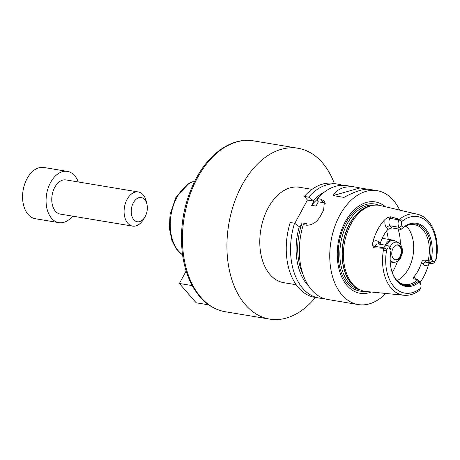 <?xml version="1.0" encoding="UTF-8"?>
<svg xmlns="http://www.w3.org/2000/svg" width="460" height="460" viewBox="0 0 460 460"><rect width="100%" height="100%" fill="white"/><g stroke="black" fill="none" stroke-linecap="round" stroke-linejoin="round"><path stroke-width="0.69" d="M72.617 216.142A25.978 16.761 -80.6 0 1 58.874 222.634A25.978 16.761 -80.6 0 1 50.542 182.539A25.978 16.761 -80.6 0 1 67.39 171.384A25.978 16.761 -80.6 0 1 78.298 181.976M144.791 217.235L143.255 219.725A17.319 11.172 -80.6 0 1 132.624 226.113L60.294 214.095A17.319 11.172 -80.6 0 1 54.74 187.364A17.319 11.172 -80.6 0 1 65.97 179.923L138.305 191.946A17.319 11.172 -80.6 0 1 146.291 201.428L146.941 204.28A12.265 7.918 -80.6 0 1 144.791 217.235A12.265 7.918 -80.6 0 1 133.607 219.466A12.265 7.918 -80.6 0 1 133.325 202.825A12.265 7.918 -80.6 0 1 146.941 204.28M58.874 222.634L35.38 218.736A25.978 16.761 -80.6 0 1 27.048 178.635A25.978 16.761 -80.6 0 1 43.895 167.48L67.39 171.384M132.624 226.113A17.319 11.172 -80.6 0 1 127.069 199.381A17.319 11.172 -80.6 0 1 138.305 191.946M315.445 297.453A86.595 55.873 -80.6 0 1 269.629 319.102L225.141 311.713A86.595 55.873 -80.6 0 1 197.363 178.049A86.595 55.873 -80.6 0 1 253.529 140.869C232.685 137.149 209.938 152.444 196.224 178.284C184.242 201.325 179.578 225.981 182.229 252.241C183.718 264.839 187.053 275.954 192.234 285.585L179.388 283.486L196.178 302.784L208.754 304.871M192.251 285.625L192.303 285.712C200.48 300.472 211.427 309.143 225.141 311.713M186.145 270.992L179.388 283.486M296.171 284.746L283.619 282.658A48.346 31.194 -80.6 0 1 268.111 208.029A48.346 31.194 -80.6 0 1 299.471 187.272L312.024 189.353M269.629 319.102A86.595 55.873 -80.6 0 1 241.845 185.443A86.595 55.873 -80.6 0 1 298.017 148.258A86.595 55.873 -80.6 0 1 334.368 183.557M390.724 248.498L391.04 250.223L389.62 248.59A3.116 2.012 99.4 0 0 386.745 249.377L386.722 249.412C385.296 251.269 384.284 250.964 383.692 248.503L383.864 247.836A5.428 3.502 -80.6 0 1 387.383 245.508A5.428 3.502 -80.6 0 1 388.901 246.405L390.724 248.498M383.646 248.233L373.899 247.848L374.728 246.318A5.428 3.502 -80.6 0 1 375.814 244.875A5.428 3.502 -80.6 0 1 378.247 243.99L387.383 245.508M419.618 289.794L420.549 288.224A3.116 2.012 99.4 0 0 420.963 285.16A3.116 2.012 99.4 0 0 420.4 283.964L418.979 282.331L417.864 279.686A30.308 19.556 -80.6 0 1 404.484 284.452A30.308 19.556 -80.6 0 1 396.066 279.513M418.445 281.209A31.142 20.096 -80.6 0 1 396.416 279.95A31.142 20.096 -80.6 0 1 391.121 268.646M418.979 282.331A32.004 20.654 -80.6 0 1 391.178 268.893A32.004 20.654 -80.6 0 1 391.04 250.223M414.805 279.18A2.886 1.943 139 0 1 415.092 278.438L413.77 276.914L413.339 278.68L417.864 279.686L419.687 281.779A5.428 3.502 -80.6 0 1 420.67 283.854L420.963 285.16M378.649 244.059A2.886 1.943 139 0 1 378.873 242.155A8.315 5.365 99.4 0 0 372.818 242.138L372.583 245.485L373.899 247.848M372.818 242.138A41.854 27.008 -80.6 0 1 385.198 219.248A8.315 5.365 99.4 0 0 386.624 227.821L387.947 229.339A30.308 19.556 99.4 0 0 380.196 243.673L378.873 242.155M390.684 216.804L399.452 219.345C401.827 218.517 402.626 219.213 401.856 221.427L401.833 221.467A3.116 2.012 99.4 0 0 401.982 225.722L403.403 227.355L401.039 229.425L399.217 227.332A5.428 3.502 -80.6 0 1 398.992 219.851L389.861 218.333L390.684 216.804L387.717 217.494L385.198 219.248M383.692 248.503A41.095 26.519 -80.6 0 0 403.914 295.257L366.068 291.49A43.585 28.123 -80.6 0 1 358.8 289.173A43.585 28.123 -80.6 0 1 344.293 243.731A43.585 28.123 -80.6 0 1 372.715 205.413A43.585 28.123 -80.6 0 1 380.345 205.574L417.375 214.251A41.095 26.519 -80.6 0 0 399.452 219.345M432.762 261.102L429.996 262.706L428.179 260.613L431.342 259.463L432.762 261.102A3.116 2.012 99.4 0 0 435.551 260.464L434.849 261.602A5.428 3.502 -80.6 0 1 431.52 263.603A5.428 3.502 -80.6 0 1 429.996 262.706L426.299 262.091A2.886 1.943 -41 0 0 422.843 264.097A8.315 5.365 99.4 0 0 428.576 264.397L428.996 263.183M428.576 264.397A41.492 26.772 -80.6 0 1 420.106 282.371M401.856 221.427L398.992 219.851L399.211 219.454M435.551 260.464A3.116 2.012 99.4 0 0 435.637 260.314L435.66 260.274C436.69 258.353 436.597 258.474 435.384 260.636M431.52 263.603L427.823 262.988A5.428 3.502 -80.6 0 1 426.299 262.091L424.476 259.998L428.179 260.613A30.308 19.556 -80.6 0 0 422.907 229.672A30.308 19.556 -80.6 0 0 414.42 224.658A30.308 19.556 -80.6 0 0 404.852 226.607M402.632 228.263A31.142 20.096 -80.6 0 1 405.329 226.308A31.142 20.096 -80.6 0 1 425.379 230.437A31.142 20.096 -80.6 0 1 430.042 259.762M403.403 227.355A32.004 20.654 -80.6 0 1 425.397 228.568A32.004 20.654 -80.6 0 1 431.342 259.463M380.063 244.289L380.196 243.673M387.947 229.339L391.903 227.907L390.08 225.814A5.428 3.502 -80.6 0 1 389.148 220.213A5.428 3.502 -80.6 0 1 389.861 218.333A2.886 1.035 28.4 0 1 387.717 217.494M401.039 229.425L391.903 227.907M424.476 259.998C423.108 260.003 422.119 260.86 421.521 262.579L422.843 264.097M413.77 276.914A30.308 19.556 99.4 0 0 421.521 262.579M406.157 225.935A30.308 19.556 -80.6 0 1 407.238 227.073A30.308 19.556 -80.6 0 1 412.884 256.22A30.308 19.556 -80.6 0 1 397.078 280.577M385.796 293.457A57.73 37.248 -80.6 0 1 358.219 304.566A57.73 37.248 -80.6 0 1 330.941 241.511A57.73 37.248 -80.6 0 1 377.148 190.67L369.38 189.376C363.803 188.583 355.333 191.256 343.982 197.392L333.103 195.586C337.64 188.318 345.483 185.541 356.632 187.26L359.99 187.945L333.103 195.586M359.99 187.945L367.666 189.221M358.219 304.566L327.813 299.512A57.73 37.248 -80.6 0 1 303.324 224.675L306.538 225.21C312.57 225.256 317.406 221.846 321.051 214.975A57.73 37.248 99.4 0 1 323.616 210.237L324.449 201.037L320.631 199.145L317.417 198.611A57.73 37.248 -80.6 0 1 346.736 185.616L356.632 187.26M305.739 225.078L306.515 223.646L302.162 222.927L299.868 227.165L294.532 223.215L290.226 222.502A57.73 37.248 -80.6 0 0 314.715 297.332L319.022 298.051A57.73 37.248 -80.6 0 1 294.532 223.215M302.967 274.263A50.226 32.407 -80.6 0 1 302.162 222.927M308.798 286.241A52.624 33.954 -80.6 0 1 299.334 226.55M294.797 223.399L307.435 200.019L304.319 196.431A57.73 37.248 -80.6 0 1 333.638 183.436L337.945 184.155A57.73 37.248 -80.6 0 1 342.274 185.294M323.483 298.373A57.73 37.248 -80.6 0 1 319.022 298.051M325.479 203.216A12.989 8.757 -41 0 0 323.754 202.728L318.314 201.825L317.779 201.21L317.417 198.611M304.319 196.431L308.625 197.15L313.961 201.1L311.667 205.344L316.02 206.068L318.314 201.825M313.961 201.1L307.435 200.019M377.148 190.67A57.73 37.248 -80.6 0 1 393.311 200.221A57.73 37.248 -80.6 0 1 399.648 210.099M311.667 205.344A50.226 32.407 -80.6 0 1 317.492 199.174M308.625 197.15A57.73 37.248 -80.6 0 1 337.945 184.155M313.427 200.485A52.624 33.954 -80.6 0 1 324.455 192.021M395.353 245.559A7.366 4.749 -80.6 0 1 397.607 245.122A7.366 4.749 -80.6 0 1 399.665 246.341A7.366 4.749 -80.6 0 1 400.654 254.903A7.366 4.749 -80.6 0 1 395.192 259.653A7.366 4.749 -80.6 0 1 393.197 258.508M400.234 246.146A7.688 4.962 -80.6 0 1 400.516 256.806A7.688 4.962 -80.6 0 1 393.334 258.681A7.688 4.962 -80.6 0 1 391.926 251.643A7.688 4.962 -80.6 0 1 395.537 245.439A7.688 4.962 -80.6 0 1 400.234 246.146M386.59 230.96A31.464 20.303 -80.6 0 1 388.205 239.321M364.642 291.289A44.16 28.497 -80.6 0 1 339.141 242.874A44.16 28.497 -80.6 0 1 378.931 205.304M371.22 292.002A46.316 29.888 -80.6 0 1 338.203 242.719A46.316 29.888 -80.6 0 1 385.388 206.758M182.539 254.662A38.968 25.145 -80.6 0 1 176.939 197.351A38.968 25.145 -80.6 0 1 194.764 181.073M389.62 248.59L388.901 246.405M386.722 249.412L383.864 247.836L374.728 246.318A2.886 1.035 -151.6 0 1 372.583 245.485M420.4 283.964L419.687 281.779M420.549 288.224A38.789 25.03 -80.6 0 1 393.973 286.689A38.789 25.03 -80.6 0 1 386.745 249.377M401.982 225.722L399.217 227.332L390.08 225.814A2.886 1.943 -41 0 0 386.624 227.821M401.833 221.467A38.789 25.03 -80.6 0 1 428.409 222.996A38.789 25.03 -80.6 0 1 435.637 260.314M415.731 279.335A8.315 5.365 99.4 0 0 415.092 278.438M323.754 202.728L320.631 199.145M389.821 247.463A10.183 6.572 -80.6 0 1 398.314 242.65L400.119 244.128C402.103 246.64 402.793 249.745 402.195 253.448L400.344 258.342C398.992 260.458 397.233 261.752 395.065 262.223A10.183 6.572 -80.6 0 1 390.155 259.837M395.065 262.223L391.77 262.827A11.35 7.325 -80.6 0 1 390.281 262.873M386.434 245.352A11.35 7.325 -80.6 0 1 395.393 241.011L398.314 242.65M385.164 245.14A11.546 7.452 -80.6 0 1 392.713 240.068L395.393 241.011M398.044 228.925A36.8 23.747 -80.6 0 1 400.315 244.363M397.515 261.245A36.8 23.747 -80.6 0 1 392.242 272.446M358.8 289.173L357.449 288.42A43.05 27.778 -80.6 0 1 343.12 243.535A43.05 27.778 -80.6 0 1 371.191 205.695L372.715 205.413M358.34 288.92A43.01 27.749 -80.6 0 1 342.918 243.501A43.01 27.749 -80.6 0 1 372.197 205.511M360.445 290.001A43.01 27.749 -80.6 0 1 340.745 243.139A43.01 27.749 -80.6 0 1 374.538 205.166M182.562 254.851L180.797 253.604L176.22 248.797L171.942 240.614L169.372 228.223L170.022 214.728L175.8 197.587L189.14 183.16L194.85 180.901M298.017 148.258L253.529 140.869M403.914 295.257C409.239 295.717 414.368 294.13 419.29 290.484M436.465 258.744C440.082 238.136 431.693 217.241 417.375 214.251M390.287 262.959L391.77 262.827M392.713 240.068L382.197 238.32"/></g></svg>
